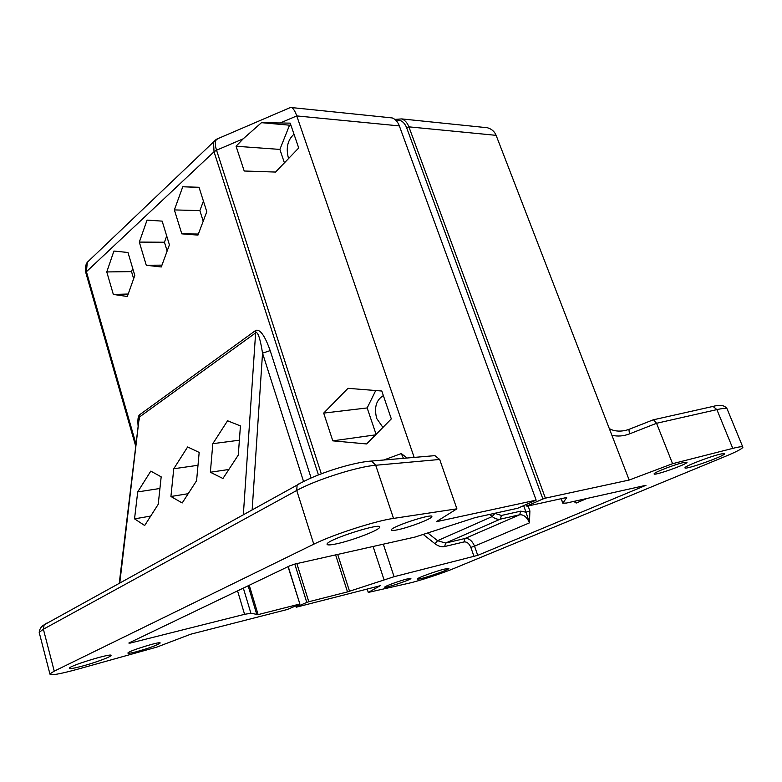 <?xml version="1.0" encoding="UTF-8"?>
<svg xmlns="http://www.w3.org/2000/svg" width="782" height="782" viewBox="0 0 782 782"><rect width="100%" height="100%" fill="white"/><g stroke="black" fill="none" stroke-linecap="round" stroke-linejoin="round"><path stroke-width="1.17" d="M335.615 554.897L347.501 591.896L394.089 576.705L477.743 555.347L474.527 546.159L529.473 522.855L529.883 510.92L528.085 505.974M395.829 120.252C400.628 119.46 404.216 121.914 406.601 127.622L542.904 498.984L545.386 498.154L408.898 126.85C407.324 122.754 404.929 120.115 401.733 118.913L394.861 119.402M526.374 504.703L526.931 506.228L526.609 504.595M561.153 498.711L562.825 503.217L566.53 503.031L645.991 485.29L477.743 555.347M482.074 127.192L487.43 127.749C491.653 128.991 494.556 131.523 496.12 135.345L611.886 435.261C617.643 436.62 623.518 436.17 629.481 433.902L656.557 423.287L716.889 409.612C723.751 408.096 727.201 407.96 727.231 409.221L742.763 446.923M545.386 498.154L629.168 480.04L611.886 435.261M629.168 480.04L672.569 463.697L732.773 448.379C739.616 446.659 742.988 446.287 742.9 447.265C742.128 448.8 736.194 451.879 725.1 456.493L454.45 568.26C442.074 573.421 419.103 580.958 408.781 583.245L368.283 592.424L380.208 585.728L296.378 607.174L295.782 605.972M294.785 564.076L306.769 602.414L308.792 601.739L296.857 563.597M296.124 607.076L306.769 602.414M527.088 505.915L542.904 498.984M653.488 419.719L656.557 423.287L672.569 463.697M628.894 429.347L629.481 433.902M628.63 429.455L626.128 430.325M368.283 592.424L367.178 589.061M573.773 501.409L576.187 503.041L574.78 501.184M523.725 505.866L526.022 512.21L529.883 510.92M520.734 511.154L526.022 512.21L529.473 522.855C527.009 517.176 523.745 514.478 519.678 514.771L520.734 511.154L501.409 515.465L494.771 513.295M347.501 591.896L308.792 601.739M562.825 503.217L566.667 497.665L565.914 497.665L526.931 506.228M406.757 579.061L410.912 578.504C410.814 579.912 383.463 588.905 384.734 587.106C384.676 586.256 399.201 580.948 406.757 579.061M684.172 462.397L687.026 462.328C687.114 464.371 652.774 476.375 654.133 473.843C653.752 472.504 676.107 463.961 684.172 462.397M444.215 569.14L448.878 568.514C448.8 570.146 415.936 581.036 417.393 578.944C417.246 577.947 435.261 571.359 444.215 569.14M721.395 453.902L724.523 453.824C724.689 456.141 683.458 470.656 684.993 467.753C684.416 466.238 711.991 455.72 721.395 453.902M206.409 212.724L206.409 210.514M388.243 117.525L392.173 117.926C395.379 119.128 397.764 121.796 399.348 125.912L536.149 500.148L517.684 508.261L475.221 517.586L415.076 537.048L295.449 563.91L289.839 565.797L128.835 643.039L130.076 643.127L129.91 642.521M288.04 566.657L299.926 604.154L287.277 609.501L190.661 634.222L156.801 647.115L78.112 669.089C59.344 674.221 49.94 675.834 49.901 673.918L54.241 671.142L313.787 544.194C332.731 534.692 375.516 520.88 393.532 518.407L456.903 508.828L439.689 459.464L434.919 455.642L368.645 461.292M299.926 604.154L288.235 566.569M237.562 590.879L244.58 614.32L130.076 643.127M430.941 455.974L434.919 455.642M403.444 458.33L401.274 453.56L407.099 458.017M456.903 508.828L436.278 521.731L536.149 500.148M138.668 421.938L139.743 416.796L256.085 332.555C258.207 332.487 260.357 339.359 262.537 353.171L303.563 481.507M311.109 477.958L270.171 350.6L262.537 353.171L252.156 509.923M106.772 271.94L113.918 251.051L127.974 252.488L134.807 275.43L127.319 296.495L113.341 294.443L106.772 271.94L131.532 271.618L133.644 278.724M174.366 209.918L182.773 186.751L199.029 187.279L206.79 211.717L197.954 235.108L181.795 233.847L174.366 209.918L199.869 210.612L203.212 221.198M146.283 265.274L139.313 242.088L147.055 220.113L162.148 221.13L169.42 244.805L161.297 266.975L146.283 265.274L161.962 265.137M137.7 491.927L150.789 471.126L161.18 476.844L158.228 504.292L144.68 525.514L134.543 518.857L137.7 491.927L159.929 488.476M170.926 496.492L173.76 468.76L187.631 446.962L199.175 452.426L196.585 480.715L182.196 502.973L170.926 496.492L188.188 493.696M212.821 443.668L227.572 420.765L240.436 425.926L238.275 455.085L222.938 478.506L210.368 472.24L212.821 443.668L239.37 440.198M321.304 473.814L216.536 150.212C214.933 145.032 214.845 141.405 216.272 139.343L218.852 138.228M217.797 138.678L213.545 142.334L214.033 151.767L318.44 474.918M243.192 138.815L261.491 122.666L290.21 123.136L298.714 147.994L275.538 172.06L244.209 171.014L236.076 146.244L243.192 138.815L216.536 150.212L214.033 151.767L86.421 271.706L87.281 262.293L216.272 139.343L290.992 107.261L291.754 107.584C293.524 108.708 295.195 111.484 296.759 115.922L399.348 125.912M288.822 108.199L290.992 107.261M414.167 457.411L296.759 115.922L280.396 122.911M323.689 413.101L347.99 388.322L381.792 391.02L391.313 418.898L366.621 443.951L332.8 440.853L323.689 413.101L367.169 407.94L376.083 434.352M87.281 262.283L92.647 257.19M91.777 258.021L87.652 261.941M85.482 267.434L85.883 272.908L135.736 446.287M236.076 146.244L279.878 149.411L284.413 162.842M261.491 122.666L289.545 125.198L279.878 149.411M244.58 614.32L250.905 613.264L258.119 614.613L249.243 585.268M299.672 604.056L258.119 614.613M397.794 529.756C393.16 530.734 390.99 530.763 391.264 529.854C391.929 526.345 434.567 512.572 431.762 516.765C431.322 518.994 409.338 527.381 397.794 529.756M135.804 651.895C130.359 653.273 127.72 653.635 127.886 652.99C128.483 650.888 162.333 640.536 160.056 643.136C156.654 645.414 148.57 648.337 135.804 651.895M336.534 543.822C329.799 545.24 326.651 545.289 327.081 543.959C328.284 539.13 383.561 521.731 379.544 527.41C378.752 530.401 351.753 540.665 336.534 543.822M80.341 666.626C72.775 668.551 69.09 669.06 69.305 668.16C70.243 665.365 114.055 652.198 110.927 655.629C110.37 657.163 92.911 663.429 80.341 666.626M139.313 242.088L164.445 242.234L167.133 251.032M166.713 235.998L164.445 242.234M181.795 233.847L198.364 234.033M203.428 201.121L199.869 210.612M182.773 186.751L199.087 187.445M210.368 472.24L228.852 469.474M173.76 468.76L198.002 465.28M113.341 294.443L128.199 294.032M132.696 268.324L131.532 271.618M134.543 518.857L150.711 516.071M382.916 427.422L376.689 418.458C373.972 407.549 376.191 399.934 383.366 395.624M288.617 158.472L288.304 157.602C285.841 147.632 287.747 139.841 294.003 134.221M290.904 125.159L289.545 125.198M332.8 440.853L375.575 434.86M375.731 390.541L367.169 407.94M489.6 514.429L492.201 516.56L437.558 540.694L428.174 533.256M394.089 576.705L383.307 544.184M423.609 534.732L434.997 543.725C438.311 546.266 441.527 547.204 444.655 546.53L464.009 541.936C466.913 541.672 469.19 543.49 470.842 547.4L474.048 556.588M406.601 127.622L408.898 126.85L496.12 135.345M711.503 406.718L713.047 406.415L716.889 409.612L732.773 448.379M575.308 501.067L576.187 503.041L587.106 498.417M470.842 547.4L474.527 546.159C472.211 540.704 469.024 538.143 464.967 538.505L445.613 543.05L500.353 519.14C497.743 519.659 495.026 518.798 492.201 516.56L494.889 513.393M464.009 541.936L464.967 538.505L519.678 514.771L500.353 519.14L501.409 515.465M444.655 546.53L445.613 543.05L437.558 540.694L434.997 543.725M349.544 591.28L337.687 554.428M373.082 546.481L384.03 579.716M562.884 503.109L561.241 498.691M46.666 623.186L44.154 624.838L43.381 629.207L296.73 490.48L297.111 485.084L299.78 483.266M313.787 544.194L296.73 490.48C315.146 480.08 357.501 466.571 375.702 465.261L371.655 461.048C353.288 462.074 315.244 474.019 297.111 485.084L44.154 624.838C41.211 626.46 39.559 628.982 39.188 632.394L43.381 629.207L54.241 671.142M39.423 633.303L49.901 673.918M44.281 624.681L43.655 625.189M393.532 518.407L375.702 465.261L439.689 459.464M401.274 453.56L383.796 460.012M270.171 350.6C264.912 335.771 260.123 329.027 255.802 330.375L139.567 414.812C138.003 416.171 137.524 420.012 138.14 426.346M139.567 414.812L119.773 583.069M243.339 514.8L255.802 330.375M136.009 444.049L86.421 271.706L85.883 272.908M248.148 585.796L256.907 614.828M250.905 613.264L243.339 588.103M487.43 127.749L401.733 118.913M653.928 419.67L713.047 406.415C720.105 404.46 724.787 405.252 727.084 408.81M653.742 419.621L628.591 429.523C618.367 432.974 610.996 429.905 609.237 428.389M138.688 421.742L139.128 418.135M139.128 418.155L119.245 583.362M135.745 446.239L85.854 272.723C85.111 268.001 85.57 264.541 87.242 262.361M392.173 117.926L291.754 107.584"/></g></svg>
